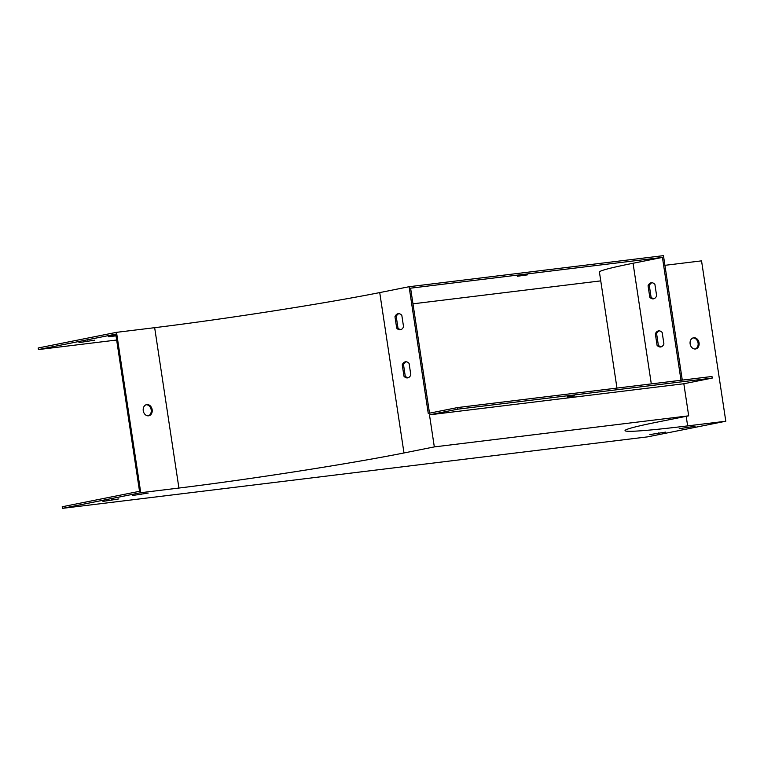 <?xml version="1.0" encoding="UTF-8"?>
<svg xmlns="http://www.w3.org/2000/svg" width="764" height="764" viewBox="0 0 764 764"><rect width="100%" height="100%" fill="white"/><g stroke="black" fill="none" stroke-linecap="round" stroke-linejoin="round"><path stroke-width="1.15" d="M682.281 380.109L663.458 255.644L409.093 286.72L428.251 413.419L457.617 407.556L711.981 376.48L712.22 378.084L683.837 383.748L429.473 414.833L434.324 446.902L403.984 452.966A162.312 5.95 -8.6 0 1 178.919 488.053L140.757 492.713L62.457 508.356L647.49 436.874L725.8 421.231L701.543 260.858L664.919 265.328M725.8 421.231L687.648 425.892A162.312 5.95 -8.6 0 1 625.038 430.619A162.312 5.95 -8.6 0 1 658.348 421.89L688.689 415.826L683.837 383.748M693.75 337.764A5.682 4.479 -101.3 0 1 699.022 342.664A5.682 4.479 -101.3 0 1 695.708 348.947A5.682 4.479 -101.3 0 1 690.198 344.258A5.682 4.479 -101.3 0 1 693.483 337.803A5.682 4.479 -101.3 0 1 693.75 337.764M692.996 337.936A5.682 4.479 -101.3 0 1 698.067 343.026A5.682 4.479 -101.3 0 1 695.211 349.014M681.001 380.262L662.426 257.401L410.602 288.171L429.511 413.171M409.093 286.72L379.727 292.583A162.312 5.95 -8.6 0 1 154.662 327.68L116.51 332.34L38.2 347.983L38.439 349.578L115.765 334.135L139.535 491.309L62.209 506.752L62.457 508.356M659.284 330.85A8.117 4.985 -97 0 0 656.61 333.725L658.339 345.175A8.117 4.985 -97 0 0 661.242 346.827M652.007 282.737A8.117 4.985 -97 0 0 649.333 285.612L651.062 297.062A8.117 4.985 -97 0 0 653.965 298.714M402.246 364.8L403.975 376.251A8.117 4.985 -97 0 0 407.518 377.903A8.117 4.985 -97 0 0 410.822 374.885L409.093 363.435A8.117 4.985 -97 0 0 405.55 361.792A8.117 4.985 -97 0 0 402.246 364.8L403.516 364.648L405.245 376.098A8.117 4.985 -97 0 0 408.148 377.75M394.969 316.688L396.697 328.138A8.117 4.985 -97 0 0 400.24 329.79A8.117 4.985 -97 0 0 403.554 326.772L401.816 315.322A8.117 4.985 -97 0 0 398.273 313.679A8.117 4.985 -97 0 0 394.969 316.688L396.239 316.535L397.968 327.985A8.117 4.985 -97 0 0 400.871 329.637M429.473 414.833L457.856 409.16L712.22 378.084M457.617 407.556L457.856 409.16M146.86 404.586A5.682 4.479 78.7 0 0 146.602 404.624A5.682 4.479 78.7 0 0 143.317 411.07A5.682 4.479 78.7 0 0 148.827 415.769A5.682 4.479 78.7 0 0 152.132 409.485A5.682 4.479 78.7 0 0 146.86 404.586M140.757 492.713L116.51 332.34M665.731 432.099L649.839 434.582L665.731 432.099M695.097 426.236L679.196 428.719L695.097 426.236M148.206 493.057L132.315 495.54L148.206 493.057M118.84 498.921L102.949 501.404L118.84 498.921M434.324 446.902L688.689 415.826M406.19 361.773A8.117 4.985 -97 0 0 403.516 364.648M398.913 313.66A8.117 4.985 -97 0 0 396.239 316.535M146.115 404.758A5.682 4.479 -101.3 0 1 151.129 409.514A5.682 4.479 -101.3 0 1 148.331 415.826M517.381 276.262L527.446 274.868L517.381 276.262M115.937 335.272L108.307 336.762L116.032 335.854M78.94 342.625L94.831 340.142L78.94 342.625M662.426 257.401L633.06 263.265A163.935 6.007 171.4 0 0 599.425 272.089L616.968 388.083M38.439 349.578L116.663 340.028M412.971 303.824L600.752 280.875M662.187 332.512A8.117 4.985 -97 0 0 658.644 330.869A8.117 4.985 -97 0 0 655.34 333.878L657.069 345.328A8.117 4.985 -97 0 0 660.612 346.98A8.117 4.985 -97 0 0 663.916 343.962L662.187 332.512M654.91 284.399A8.117 4.985 -97 0 0 651.367 282.756A8.117 4.985 -97 0 0 648.063 285.765L649.792 297.215A8.117 4.985 -97 0 0 653.335 298.867A8.117 4.985 -97 0 0 656.639 295.849L654.91 284.399M87.841 341.537L87.755 340.954M111.85 500.315L111.764 499.732M141.216 494.451L141.13 493.869M688.106 427.63L688.011 427.047M658.74 433.494L658.654 432.911M567.174 396.946L574.366 395.943L567.174 396.946M649.333 285.612L648.063 285.765M651.062 297.062L649.792 297.215M397.968 327.985L396.697 328.138M656.61 333.725L655.34 333.878M658.339 345.175L657.069 345.328M405.245 376.098L403.975 376.251M687.648 425.892L686.196 416.323M403.984 452.966L379.727 292.583M178.919 488.053L154.662 327.68M633.06 263.265L651.3 383.891"/></g></svg>
